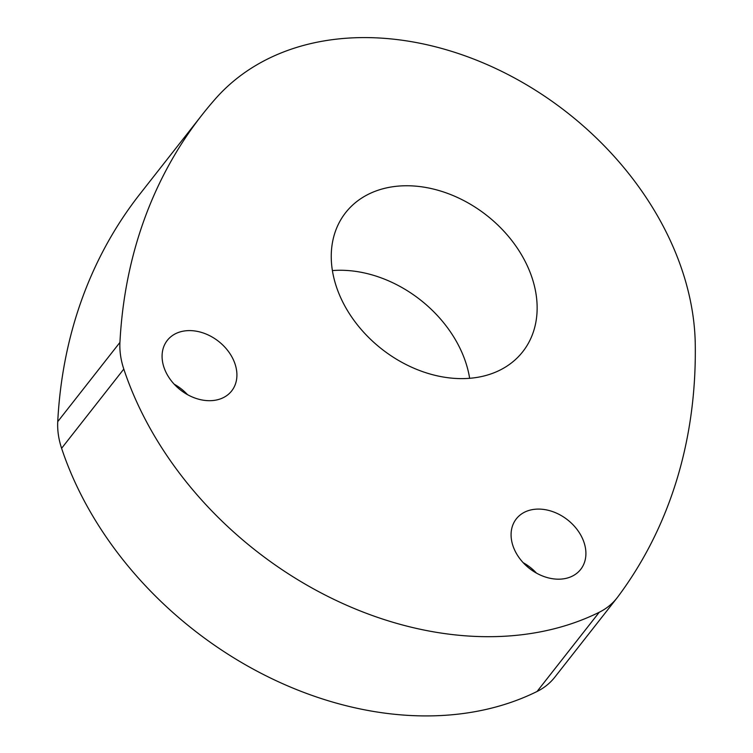 <?xml version="1.0" encoding="UTF-8"?>
<svg xmlns="http://www.w3.org/2000/svg" width="753" height="753" viewBox="0 0 753 753"><rect width="100%" height="100%" fill="white"/><g stroke="black" fill="none" stroke-linecap="round" stroke-linejoin="round"><path stroke-width="1.13" d="M332.402 270.581A112.592 84.976 -141.9 0 1 469.646 378.307M566.548 578.238A40.926 30.882 38.1 0 0 580.676 569.409A40.926 30.882 38.1 0 0 575.358 527.345A40.926 30.882 38.1 0 0 530.432 510.035A40.926 30.882 38.1 0 0 516.304 518.873A40.926 30.882 38.1 0 0 521.631 560.929A40.926 30.882 38.1 0 0 566.548 578.238M523.184 562.689A40.926 30.882 -141.9 0 1 536.484 573.127M217.551 399.749A40.926 30.882 38.1 0 0 231.689 390.911A40.926 30.882 38.1 0 0 226.361 348.855A40.926 30.882 38.1 0 0 181.445 331.546A40.926 30.882 38.1 0 0 167.307 340.375A40.926 30.882 38.1 0 0 172.635 382.439A40.926 30.882 38.1 0 0 217.551 399.749M174.197 384.199A40.926 30.882 -141.9 0 1 187.488 394.628M384.519 188.363A112.592 84.976 -141.9 0 1 508.115 235.99A112.592 84.976 -141.9 0 1 522.761 351.707A112.592 84.976 -141.9 0 1 483.868 376.011A112.592 84.976 -141.9 0 1 360.282 328.383A112.592 84.976 -141.9 0 1 345.627 212.666A112.592 84.976 -141.9 0 1 384.519 188.363M308.193 44.211A285.575 215.527 -141.9 0 1 695.264 344.281A648.935 489.761 -141.9 0 1 617.724 597.007A87.113 65.746 -141.9 0 1 617.018 597.929A87.113 65.746 -141.9 0 1 599.256 612.255A327.536 247.2 -141.9 0 1 123.803 369.074A87.113 65.746 -141.9 0 1 119.934 342.408A648.935 489.761 -141.9 0 1 202.152 114.767A648.935 489.761 -141.9 0 1 215.396 98.85A285.575 215.527 -141.9 0 1 308.193 44.211M617.018 597.929L554.82 677.163A87.113 65.746 -141.9 0 1 537.058 691.48A327.536 247.2 -141.9 0 1 61.605 448.308A87.113 65.746 -141.9 0 1 57.736 421.642A648.935 489.761 -141.9 0 1 139.954 194.001L202.152 114.767M61.605 448.308L123.803 369.074M57.736 421.642L119.934 342.408M537.058 691.48L599.256 612.255"/></g></svg>
